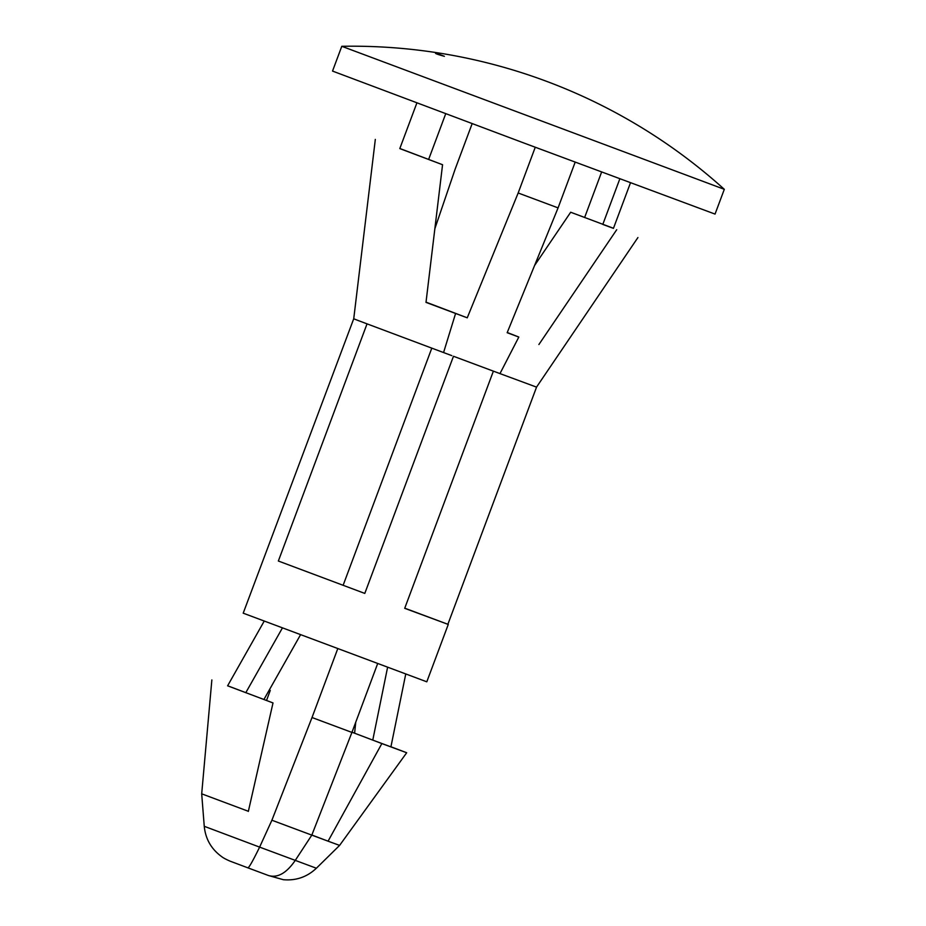 <?xml version="1.0" encoding="UTF-8"?>
<svg xmlns="http://www.w3.org/2000/svg" width="926" height="926" viewBox="0 0 926 926"><rect width="100%" height="100%" fill="white"/><g stroke="black" fill="none" stroke-linecap="round" stroke-linejoin="round"><path stroke-width="1.39" d="M248.365 811.292L202.343 794.068M390.946 746.784L406.688 752.745L339.599 845.403L316.379 868.229L259.616 847.116C252.995 860.671 249.094 867.581 247.902 867.847L268.482 875.521C277.569 878.207 286.481 873.172 295.244 860.416L311.807 835.125L328.082 841.178L311.842 835.009M339.599 845.403L328.082 841.178L381.859 743.566L352.007 732.223M247.902 867.847L230.968 861.481C230.991 861.608 224.161 858.657 221.927 856.816C211.429 849.316 205.537 839.141 204.252 826.305L259.616 847.116L271.897 820.228L311.807 835.125L351.926 732.42L377.658 663.606M405.738 674.059L390.911 746.877L372.773 740.106L387.589 667.31M352.019 732.188L354.623 733.16M406.688 752.745L381.859 743.566M341.787 46.3L332.527 71.07L523.665 142.917L715.046 214.091L724.306 189.309A555.392 555.392 0 0 0 341.787 46.3L724.306 189.321M435.822 53.048C434.549 53.326 437.408 54.414 444.411 56.312L435.556 52.967L444.411 56.312M367.032 323.857L358.049 320.465L367.032 323.857L278.356 561.017L364.798 593.416L453.474 356.267L493.384 371.152L453.474 356.267M575.173 162.154L558.077 207.887L518.166 192.99L467.248 317.815L426.018 302.154M491.729 370.527L499.982 373.606L518.815 337.052L507.159 332.712L558.077 207.887M431.794 348.153L343.164 585.197M535.263 147.246L518.166 192.99M472.156 123.644L455.175 169.064L434.861 228.699M404.755 608.185L448.265 624.437L426.805 681.814L243.202 613.174L353.709 318.799L358.049 320.465L353.929 318.88M536.548 387.126L447.883 624.286M364.798 593.416L278.356 561.017M448.265 624.437L404.708 608.313L493.384 371.152M451.819 355.63L443.566 352.551L455.592 313.463L467.248 317.815M399.835 148.496L442.559 164.724L399.8 148.588L416.885 102.925M455.592 313.463L425.995 302.385L442.559 164.724M443.566 352.551L367.252 323.938M499.982 373.606L536.328 387.045M518.815 337.052L507.251 332.503M534.568 265.507L570.682 212.239L584.642 217.46M613.475 228.282L570.682 212.239M538.897 344.518L616.716 229.717M630.49 182.781L613.44 228.363L602.791 224.428L619.841 178.822M601.622 172.028L584.619 217.529M445.719 113.736L428.634 159.434M355.758 722.199L354.6 733.207M300.522 634.773L263.922 699.489L273.008 702.938L227.622 685.772M264.199 621.138L227.611 685.819L263.922 699.489M282.395 627.978L245.784 692.717M270.276 690.414L266.526 700.473M337.747 648.709L312.016 717.523L271.897 820.228M312.016 717.523L351.926 732.42M248.342 811.419L273.008 702.938M204.252 826.305L201.694 793.848L211.857 679.95M316.379 868.229C307.073 876.991 296.065 880.823 283.344 879.7L268.552 875.545M375.319 139.421L353.732 318.799M637.921 237.542L536.524 387.126"/></g></svg>
